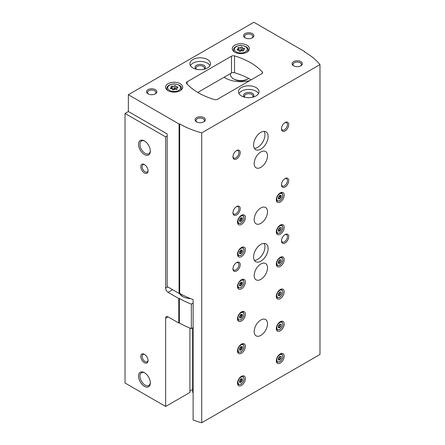 <?xml version="1.0" encoding="UTF-8"?>
<svg xmlns="http://www.w3.org/2000/svg" width="445" height="445" viewBox="0 0 445 445"><rect width="100%" height="100%" fill="white"/><g stroke="black" fill="none" stroke-linecap="round" stroke-linejoin="round"><path stroke-width="0.67" d="M128.355 111.523L128.355 94.718L179.079 123.999L179.079 293.444L167.164 286.563L167.164 133.923L128.355 111.523L125.023 113.447L165.646 136.899L165.646 288.137A3.432 1.98 -120 0 0 168.071 292.337L178.779 298.517L179.352 298.428L179.352 322.936L178.779 323.026L168.071 316.846A3.432 1.98 -120 0 0 166.358 316.673A3.432 1.98 -120 0 0 165.646 318.242L165.646 406.463L189.904 392.462L189.904 328.043M167.164 136.025L165.646 136.899M224.091 77.252A22.033 12.721 0 0 0 225.259 77.981A22.033 12.721 0 0 0 249.829 80.601M189.904 390.921L192.629 389.347M125.023 113.447L125.023 383.012L165.646 406.463M144.425 362.703A5.145 2.97 -120 0 0 148.063 360.606A5.145 2.97 -120 0 0 144.425 354.303A5.145 2.97 -120 0 0 140.787 356.401A5.145 2.97 -120 0 0 144.425 362.703M144.425 172.96A5.145 2.97 -120 0 0 148.063 170.858A5.145 2.97 -120 0 0 144.425 164.555A5.145 2.97 -120 0 0 140.787 166.658A5.145 2.97 -120 0 0 144.425 172.96M144.425 386.321A8.344 4.817 -120 0 0 150.327 382.911A8.344 4.817 -120 0 0 144.425 372.699A8.344 4.817 -120 0 0 138.529 376.103A8.344 4.817 -120 0 0 144.425 386.321M144.425 154.565A8.344 4.817 -120 0 0 150.327 151.161A8.344 4.817 -120 0 0 144.425 140.943A8.344 4.817 -120 0 0 138.529 144.347A8.344 4.817 -120 0 0 144.425 154.565M178.779 323.026L178.779 298.517M179.352 322.936A78.893 45.546 0 0 0 191.344 328.616L191.344 304.107A78.893 45.546 180 0 1 179.352 298.428M193.113 303.084L191.344 304.107M193.113 327.592L191.344 328.616M179.496 293.377A12.004 6.931 0 0 0 182.628 296.537A12.004 6.931 0 0 0 190.443 298.556M180.275 293.706A11.075 6.397 0 0 0 182.967 296.726M234.843 79.527A8.577 4.951 0 0 0 246.83 79.527M144.786 141.165A7.348 4.239 -120 0 0 141.46 140.987A7.348 4.239 -120 0 0 140.331 146.872A7.348 4.239 -120 0 0 145.131 153.347A7.348 4.239 -120 0 0 148.802 153.709A7.348 4.239 -120 0 0 150.315 150.733M144.786 372.921A7.348 4.239 -120 0 0 141.46 372.738A7.348 4.239 -120 0 0 140.331 378.628A7.348 4.239 -120 0 0 145.131 385.097A7.348 4.239 -120 0 0 148.802 385.465A7.348 4.239 -120 0 0 150.315 382.489M144.77 164.778A4.216 2.436 -120 0 0 142.973 164.728A4.216 2.436 -120 0 0 142.328 168.104A4.216 2.436 -120 0 0 145.081 171.82A4.216 2.436 -120 0 0 147.189 172.031A4.216 2.436 -120 0 0 148.046 170.452M144.77 354.52A4.216 2.436 -120 0 0 142.973 354.47A4.216 2.436 -120 0 0 142.328 357.852A4.216 2.436 -120 0 0 145.081 361.568A4.216 2.436 -120 0 0 147.189 361.774A4.216 2.436 -120 0 0 148.046 360.194M242.408 47.532A0.773 0.445 0 0 0 242.408 47.52A0.773 0.445 0 0 0 241.824 47.087A0.773 0.445 0 0 0 240.956 47.309A1.352 0.779 0 0 1 239.06 47.604A0.773 0.445 0 0 0 238.275 47.593A0.773 0.445 0 0 0 237.88 47.982A0.773 0.445 0 0 0 237.997 48.216A1.352 0.779 0 0 1 238.197 48.622A1.352 0.779 0 0 1 237.491 49.312A0.773 0.445 0 0 0 237.085 49.701A0.773 0.445 0 0 0 237.875 50.146A1.352 0.779 0 0 1 239.265 50.925A1.352 0.779 0 0 1 239.265 50.947A0.773 0.445 0 0 0 239.265 50.964A0.773 0.445 0 0 0 239.849 51.392A0.773 0.445 0 0 0 240.717 51.175A1.352 0.779 0 0 1 242.614 50.88A0.773 0.445 0 0 0 243.393 50.891A0.773 0.445 0 0 0 243.793 50.502A0.773 0.445 0 0 0 243.676 50.268A1.352 0.779 0 0 1 243.476 49.857A1.352 0.779 0 0 1 244.183 49.173A0.773 0.445 0 0 0 244.589 48.778A0.773 0.445 0 0 0 243.793 48.333A1.352 0.779 0 0 1 242.408 47.554A1.352 0.779 0 0 1 242.408 47.532M175.708 86.041A0.773 0.445 0 0 0 175.708 86.03A0.773 0.445 0 0 0 175.124 85.596A0.773 0.445 0 0 0 174.256 85.818A1.352 0.779 0 0 1 172.36 86.108A0.773 0.445 0 0 0 171.581 86.102A0.773 0.445 0 0 0 171.18 86.491A0.773 0.445 0 0 0 171.297 86.725A1.352 0.779 0 0 1 171.497 87.131A1.352 0.779 0 0 1 170.791 87.821A0.773 0.445 0 0 0 170.385 88.21A0.773 0.445 0 0 0 171.18 88.655A1.352 0.779 0 0 1 172.565 89.434A0.773 0.445 0 0 0 172.565 89.473A0.773 0.445 0 0 0 173.149 89.901A0.773 0.445 0 0 0 174.017 89.684A1.352 0.779 0 0 1 175.914 89.389A0.773 0.445 0 0 0 176.693 89.401A0.773 0.445 0 0 0 177.093 89.011A0.773 0.445 0 0 0 176.977 88.778A1.352 0.779 0 0 1 176.776 88.366A1.352 0.779 0 0 1 177.483 87.682A0.773 0.445 0 0 0 177.889 87.287A0.773 0.445 0 0 0 177.093 86.842A1.352 0.779 0 0 1 175.708 86.063A1.352 0.779 0 0 0 175.708 86.063L175.708 88.905A1.352 0.779 0 0 0 176.053 89.428M193.113 392.568L192.629 392.284L192.629 327.87M179.079 293.444L179.652 293.355A78.893 45.546 180 0 0 193.113 299.585L193.113 420.013A78.893 45.546 0 0 0 201.713 422.75L319.977 354.47L319.977 64.603A78.893 45.546 0 0 0 304.441 51.865L304.597 51.537L253.873 22.25L128.355 94.718M179.652 293.355L179.652 123.91A78.893 45.546 0 0 0 201.713 132.883L319.977 64.603M179.079 123.999L179.652 123.91M201.713 422.75L201.713 132.883M304.597 51.954L304.597 51.537M261.821 73.675A2.57 1.485 0 0 0 262.572 72.624A2.57 1.485 0 0 0 262.283 71.94A65.17 37.625 0 0 0 234.509 55.903A2.57 1.485 0 0 0 231.5 56.17L187.111 81.802A2.57 1.485 0 0 0 186.355 82.848A2.57 1.485 0 0 0 186.644 83.538A65.17 37.625 0 0 0 214.423 99.574A2.57 1.485 0 0 0 217.427 99.302L261.821 73.675M197.791 92.438L231.5 72.974A2.57 1.485 180 0 1 234.509 72.707A65.17 37.625 180 0 1 251.141 79.839M280.25 202.019A5.574 3.221 -60 0 1 277.463 202.291A5.574 3.221 -60 0 1 277.463 195.856A5.574 3.221 -60 0 1 283.037 192.641A5.574 3.221 -60 0 1 283.893 197.107A5.574 3.221 -60 0 1 280.25 202.019M241.44 385.459A5.574 3.221 -60 0 1 238.654 385.737A5.574 3.221 -60 0 1 238.654 379.301A5.574 3.221 -60 0 1 244.227 376.081A5.574 3.221 -60 0 1 245.084 380.547A5.574 3.221 -60 0 1 241.44 385.459M241.44 353.252A5.574 3.221 -60 0 1 238.654 353.53A5.574 3.221 -60 0 1 238.654 347.094A5.574 3.221 -60 0 1 244.227 343.874A5.574 3.221 -60 0 1 245.084 348.34A5.574 3.221 -60 0 1 241.44 353.252M280.25 234.226A5.574 3.221 -60 0 1 277.463 234.498A5.574 3.221 -60 0 1 277.463 228.062A5.574 3.221 -60 0 1 283.037 224.847A5.574 3.221 -60 0 1 283.893 229.314A5.574 3.221 -60 0 1 280.25 234.226M280.25 266.433A5.574 3.221 -60 0 1 277.463 266.705A5.574 3.221 -60 0 1 277.463 260.269A5.574 3.221 -60 0 1 283.037 257.054A5.574 3.221 -60 0 1 283.893 261.521A5.574 3.221 -60 0 1 280.25 266.433M280.25 298.639A5.574 3.221 -60 0 1 277.463 298.918A5.574 3.221 -60 0 1 277.463 292.482A5.574 3.221 -60 0 1 283.037 289.261A5.574 3.221 -60 0 1 283.893 293.728A5.574 3.221 -60 0 1 280.25 298.639M280.25 330.846A5.574 3.221 -60 0 1 277.463 331.125A5.574 3.221 -60 0 1 277.463 324.689A5.574 3.221 -60 0 1 283.037 321.468A5.574 3.221 -60 0 1 283.893 325.935A5.574 3.221 -60 0 1 280.25 330.846M241.44 321.045A5.574 3.221 -60 0 1 238.654 321.318A5.574 3.221 -60 0 1 238.654 314.882A5.574 3.221 -60 0 1 244.227 311.667A5.574 3.221 -60 0 1 245.084 316.134A5.574 3.221 -60 0 1 241.44 321.045M241.44 288.838A5.574 3.221 -60 0 1 238.654 289.111A5.574 3.221 -60 0 1 238.654 282.675A5.574 3.221 -60 0 1 244.227 279.46A5.574 3.221 -60 0 1 245.084 283.927A5.574 3.221 -60 0 1 241.44 288.838M241.44 256.632A5.574 3.221 -60 0 1 238.654 256.904A5.574 3.221 -60 0 1 238.654 250.468A5.574 3.221 -60 0 1 244.227 247.253A5.574 3.221 -60 0 1 245.084 251.72A5.574 3.221 -60 0 1 241.44 256.632M280.25 363.053A5.574 3.221 -60 0 1 277.463 363.331A5.574 3.221 -60 0 1 277.463 356.896A5.574 3.221 -60 0 1 283.037 353.675A5.574 3.221 -60 0 1 283.893 358.142A5.574 3.221 -60 0 1 280.25 363.053M241.44 224.419A5.574 3.221 -60 0 1 238.654 224.697A5.574 3.221 -60 0 1 238.654 218.261A5.574 3.221 -60 0 1 244.227 215.041A5.574 3.221 -60 0 1 245.084 219.507A5.574 3.221 -60 0 1 241.44 224.419M260.848 223.373A9.434 5.446 -60 0 1 256.131 223.841A9.434 5.446 -60 0 1 256.131 212.949A9.434 5.446 -60 0 1 265.565 207.498A9.434 5.446 -60 0 1 267.011 215.057A9.434 5.446 -60 0 1 260.848 223.373M260.848 279.382A9.434 5.446 -60 0 1 256.131 279.849A9.434 5.446 -60 0 1 256.131 268.958A9.434 5.446 -60 0 1 265.565 263.512A9.434 5.446 -60 0 1 267.011 271.072A9.434 5.446 -60 0 1 260.848 279.382M260.848 335.397A9.434 5.446 -60 0 1 256.131 335.864A9.434 5.446 -60 0 1 256.131 324.972A9.434 5.446 -60 0 1 265.565 319.527A9.434 5.446 -60 0 1 267.011 327.086A9.434 5.446 -60 0 1 260.848 335.397M260.848 167.359A9.434 5.446 -60 0 1 256.131 167.826A9.434 5.446 -60 0 1 256.131 156.935A9.434 5.446 -60 0 1 265.565 151.489A9.434 5.446 -60 0 1 267.011 159.049A9.434 5.446 -60 0 1 260.848 167.359M260.848 261.182A10.291 5.941 -60 0 1 255.703 261.688A10.291 5.941 -60 0 1 255.703 249.806A10.291 5.941 -60 0 1 265.993 243.866A10.291 5.941 -60 0 1 267.567 252.115A10.291 5.941 -60 0 1 260.848 261.182M260.848 149.153A10.291 5.941 -60 0 1 255.703 149.665A10.291 5.941 -60 0 1 255.703 137.783A10.291 5.941 -60 0 1 265.993 131.842A10.291 5.941 -60 0 1 267.567 140.086A10.291 5.941 -60 0 1 260.848 149.153M285.1 130.952A5.145 2.97 -60 0 1 281.463 128.85A5.145 2.97 -60 0 1 285.1 122.547A5.145 2.97 -60 0 1 288.738 124.65A5.145 2.97 -60 0 1 285.1 130.952M285.1 186.961A5.145 2.97 -60 0 1 281.463 184.864A5.145 2.97 -60 0 1 285.1 178.562A5.145 2.97 -60 0 1 288.738 180.659A5.145 2.97 -60 0 1 285.1 186.961M285.1 242.976A5.145 2.97 -60 0 1 281.463 240.879A5.145 2.97 -60 0 1 285.1 234.576A5.145 2.97 -60 0 1 288.738 236.673A5.145 2.97 -60 0 1 285.1 242.976M236.59 214.968A5.145 2.97 -60 0 1 232.952 212.871A5.145 2.97 -60 0 1 236.59 206.569A5.145 2.97 -60 0 1 240.228 208.666A5.145 2.97 -60 0 1 236.59 214.968M236.59 270.983A5.145 2.97 -60 0 1 232.952 268.88A5.145 2.97 -60 0 1 236.59 262.578A5.145 2.97 -60 0 1 240.228 264.68A5.145 2.97 -60 0 1 236.59 270.983M236.59 158.954A5.145 2.97 -60 0 1 232.952 156.857A5.145 2.97 -60 0 1 236.59 150.555A5.145 2.97 -60 0 1 240.228 152.657A5.145 2.97 -60 0 1 236.59 158.954M234.771 52.182A8.577 4.951 0 0 0 244.116 53.255A8.577 4.951 0 0 0 249.411 48.683A8.577 4.951 0 0 0 240.834 43.732A8.577 4.951 0 0 0 232.262 48.683A8.577 4.951 0 0 0 234.771 52.182M168.071 90.691A8.577 4.951 0 0 0 177.416 91.765A8.577 4.951 0 0 0 182.711 87.192A8.577 4.951 0 0 0 174.14 82.236A8.577 4.951 0 0 0 165.562 87.192A8.577 4.951 0 0 0 168.071 90.691M207.487 59.535A10.291 5.941 180 0 1 210.502 63.735A10.291 5.941 180 0 1 200.211 69.676A10.291 5.941 180 0 1 189.92 63.735A10.291 5.941 180 0 1 196.273 58.245A10.291 5.941 180 0 1 207.487 59.535M255.997 87.537A10.291 5.941 180 0 1 259.007 91.742A10.291 5.941 180 0 1 248.722 97.683A10.291 5.941 180 0 1 238.431 91.742A10.291 5.941 180 0 1 244.783 86.252A10.291 5.941 180 0 1 255.997 87.537M155.338 89.64A5.145 2.97 180 0 1 155.338 93.839A5.145 2.97 180 0 1 148.063 93.839A5.145 2.97 180 0 1 148.063 89.64A5.145 2.97 180 0 1 155.338 89.64M252.36 33.625A5.145 2.97 180 0 1 252.36 37.831A5.145 2.97 180 0 1 245.078 37.831A5.145 2.97 180 0 1 245.078 33.625A5.145 2.97 180 0 1 252.36 33.625M300.865 61.633A5.145 2.97 180 0 1 300.865 65.832A5.145 2.97 180 0 1 293.589 65.832A5.145 2.97 180 0 1 293.589 61.633A5.145 2.97 180 0 1 300.865 61.633M203.849 117.647A5.145 2.97 180 0 1 203.849 121.847A5.145 2.97 180 0 1 196.573 121.847A5.145 2.97 180 0 1 196.573 117.647A5.145 2.97 180 0 1 203.849 117.647M196.935 122.036A4.216 2.436 180 0 1 195.995 120.506A4.216 2.436 180 0 1 198.598 118.253A4.216 2.436 180 0 1 203.193 118.782A4.216 2.436 180 0 1 204.427 120.506A4.216 2.436 180 0 1 203.487 122.036M293.95 66.027A4.216 2.436 180 0 1 293.01 64.492A4.216 2.436 180 0 1 295.614 62.244A4.216 2.436 180 0 1 300.208 62.773A4.216 2.436 180 0 1 301.443 64.492A4.216 2.436 180 0 1 300.503 66.027M245.44 38.02A4.216 2.436 180 0 1 244.505 36.484A4.216 2.436 180 0 1 247.103 34.237A4.216 2.436 180 0 1 251.703 34.766A4.216 2.436 180 0 1 252.938 36.484A4.216 2.436 180 0 1 251.998 38.02M148.424 94.028A4.216 2.436 180 0 1 147.484 92.499A4.216 2.436 180 0 1 150.087 90.252A4.216 2.436 180 0 1 154.682 90.78A4.216 2.436 180 0 1 155.917 92.499A4.216 2.436 180 0 1 154.977 94.028M238.926 93.561A10.291 5.941 180 0 1 255.997 91.18A10.291 5.941 180 0 1 258.512 93.561M244.644 97.194A5.145 2.97 180 0 1 245.323 93.15A5.145 2.97 180 0 1 252.36 93.283A5.145 2.97 180 0 1 252.793 97.194M244.995 97.277A4.216 2.436 180 0 1 244.505 96.142A4.216 2.436 180 0 1 247.103 93.889A4.216 2.436 180 0 1 251.703 94.418A4.216 2.436 180 0 1 252.938 96.142A4.216 2.436 180 0 1 252.448 97.277M190.416 65.554A10.291 5.941 180 0 1 207.487 63.173A10.291 5.941 180 0 1 210.007 65.554M196.139 69.192A5.145 2.97 180 0 1 196.812 65.142A5.145 2.97 180 0 1 203.849 65.276A5.145 2.97 180 0 1 204.283 69.192M196.484 69.27A4.216 2.436 180 0 1 195.995 68.135A4.216 2.436 180 0 1 198.598 65.882A4.216 2.436 180 0 1 203.193 66.411A4.216 2.436 180 0 1 204.427 68.135A4.216 2.436 180 0 1 203.938 69.27M175.708 86.085L175.708 88.883A1.352 0.779 0 0 0 175.708 88.905M175.708 88.85A0.773 0.445 0 0 0 175.108 88.438A0.773 0.445 0 0 0 174.256 88.661A1.352 0.779 0 0 1 172.36 88.956A0.773 0.445 0 0 0 172.221 88.917M242.408 47.576L242.408 50.374A1.352 0.779 0 0 0 242.408 50.396A1.352 0.779 0 0 0 242.753 50.919M242.408 50.341A0.773 0.445 0 0 0 241.807 49.929A0.773 0.445 0 0 0 240.956 50.151A1.352 0.779 0 0 1 239.06 50.446A0.773 0.445 0 0 0 238.921 50.407M236.245 150.772A4.216 2.436 -60 0 1 238.042 150.727A4.216 2.436 -60 0 1 238.687 154.104A4.216 2.436 -60 0 1 235.933 157.819A4.216 2.436 -60 0 1 233.825 158.025A4.216 2.436 -60 0 1 232.969 156.445M236.245 262.8A4.216 2.436 -60 0 1 238.042 262.75A4.216 2.436 -60 0 1 238.687 266.132A4.216 2.436 -60 0 1 235.933 269.842A4.216 2.436 -60 0 1 233.825 270.054A4.216 2.436 -60 0 1 232.969 268.474M236.245 206.786A4.216 2.436 -60 0 1 238.042 206.736A4.216 2.436 -60 0 1 238.687 210.118A4.216 2.436 -60 0 1 235.933 213.834A4.216 2.436 -60 0 1 233.825 214.039A4.216 2.436 -60 0 1 232.969 212.46M284.756 234.793A4.216 2.436 -60 0 1 286.552 234.743A4.216 2.436 -60 0 1 287.197 238.125A4.216 2.436 -60 0 1 284.444 241.841A4.216 2.436 -60 0 1 282.336 242.047A4.216 2.436 -60 0 1 281.479 240.467M284.756 178.779A4.216 2.436 -60 0 1 286.552 178.729A4.216 2.436 -60 0 1 287.197 182.111A4.216 2.436 -60 0 1 284.444 185.826A4.216 2.436 -60 0 1 282.336 186.032A4.216 2.436 -60 0 1 281.479 184.453M284.756 122.764A4.216 2.436 -60 0 1 286.552 122.72A4.216 2.436 -60 0 1 287.197 126.096A4.216 2.436 -60 0 1 284.444 129.812A4.216 2.436 -60 0 1 282.336 130.023A4.216 2.436 -60 0 1 281.479 128.444M264.169 131.358A10.291 5.941 -60 0 1 257.694 147.334A10.291 5.941 -60 0 1 254.373 148.324M264.169 243.387A10.291 5.941 -60 0 1 257.694 259.363A10.291 5.941 -60 0 1 254.373 260.353M242.036 220.125A0.84 0.484 120 0 0 241.29 221.059L240.628 221.438A0.84 0.484 120 0 0 240.467 221.204A0.84 0.484 120 0 0 239.877 221.371L239.543 221.471L239.549 220.904A0.84 0.484 120 0 0 239.56 219.913A0.84 0.484 120 0 0 239.549 219.902L239.877 219.051A0.84 0.484 120 0 0 240.628 218.122L241.29 217.739A0.84 0.484 120 0 0 241.446 217.978A0.84 0.484 120 0 0 242.036 217.805L242.375 217.711L242.369 218.278A0.84 0.484 120 0 0 242.353 219.268A0.84 0.484 120 0 0 242.369 219.274L242.036 220.125L240.495 219.24L240.845 218.395M279.655 357.029L279.304 357.869L280.845 358.759A0.84 0.484 120 0 0 280.094 359.694L279.432 360.072A0.84 0.484 120 0 0 279.276 359.838A0.84 0.484 120 0 0 278.687 360.005L278.348 360.105L278.353 359.538A0.84 0.484 120 0 0 278.37 358.542A0.84 0.484 120 0 0 278.353 358.536L278.37 358.542M279.844 356.228L280.094 356.373L279.432 356.757A0.84 0.484 120 0 1 278.687 357.685L278.348 358.536M280.094 356.373A0.84 0.484 120 0 0 280.255 356.612A0.84 0.484 120 0 0 280.845 356.439L281.179 356.345L281.173 356.912A0.84 0.484 120 0 0 281.162 357.902A0.84 0.484 120 0 0 281.173 357.908L280.845 358.759M242.036 252.337A0.84 0.484 120 0 0 241.29 253.266L240.628 253.65A0.84 0.484 120 0 0 240.467 253.411A0.84 0.484 120 0 0 239.877 253.583L239.543 253.678L239.549 253.11A0.84 0.484 120 0 0 239.56 252.12A0.84 0.484 120 0 0 239.549 252.115L239.877 251.264A0.84 0.484 120 0 0 240.628 250.329L241.29 249.951A0.84 0.484 120 0 0 241.446 250.185A0.84 0.484 120 0 0 242.036 250.018L242.375 249.918L242.369 250.485A0.84 0.484 120 0 0 242.353 251.475A0.84 0.484 120 0 0 242.369 251.481L242.036 252.337L240.495 251.447L240.845 250.607M242.036 284.544A0.84 0.484 120 0 0 241.29 285.473L240.628 285.857A0.84 0.484 120 0 0 240.467 285.618A0.84 0.484 120 0 0 239.877 285.79L239.543 285.885L239.549 285.317A0.84 0.484 120 0 0 239.56 284.327A0.84 0.484 120 0 0 239.549 284.322L239.877 283.471A0.84 0.484 120 0 0 240.628 282.536L241.29 282.158A0.84 0.484 120 0 0 241.446 282.391A0.84 0.484 120 0 0 242.036 282.225L242.375 282.124L242.369 282.692A0.84 0.484 120 0 0 242.353 283.682A0.84 0.484 120 0 0 242.369 283.693L242.036 284.544L240.495 283.654L240.845 282.814M242.036 316.751A0.84 0.484 120 0 0 241.29 317.68L240.628 318.064A0.84 0.484 120 0 0 240.467 317.825A0.84 0.484 120 0 0 239.877 317.997L239.543 318.092L239.549 317.524A0.84 0.484 120 0 0 239.56 316.534A0.84 0.484 120 0 0 239.549 316.529L239.877 315.677A0.84 0.484 120 0 0 240.628 314.743L241.29 314.365A0.84 0.484 120 0 0 241.446 314.598A0.84 0.484 120 0 0 242.036 314.431L242.375 314.331L242.369 314.899A0.84 0.484 120 0 0 242.353 315.894A0.84 0.484 120 0 0 242.369 315.9L242.036 316.751L240.495 315.861L240.845 315.021M279.655 324.822L279.304 325.662L280.845 326.552A0.84 0.484 120 0 0 280.094 327.487L279.432 327.865A0.84 0.484 120 0 0 279.276 327.631A0.84 0.484 120 0 0 278.687 327.798L278.348 327.893L278.353 327.331A0.84 0.484 120 0 0 278.37 326.335A0.84 0.484 120 0 0 278.353 326.33L278.37 326.335M279.844 324.021L280.094 324.166L279.432 324.55A0.84 0.484 120 0 1 278.687 325.479L278.348 326.324M280.094 324.166A0.84 0.484 120 0 0 280.255 324.399A0.84 0.484 120 0 0 280.845 324.233L281.179 324.138L281.173 324.705A0.84 0.484 120 0 0 281.162 325.695A0.84 0.484 120 0 0 281.173 325.701L280.845 326.552M279.655 292.615L279.304 293.455L280.845 294.345A0.84 0.484 120 0 0 280.094 295.274L279.432 295.658A0.84 0.484 120 0 0 279.276 295.424A0.84 0.484 120 0 0 278.687 295.591L278.348 295.686L278.353 295.118A0.84 0.484 120 0 0 278.37 294.128A0.84 0.484 120 0 0 278.353 294.123L278.37 294.128M279.844 291.814L280.094 291.959L279.432 292.343A0.84 0.484 120 0 1 278.687 293.272L278.348 294.117M280.094 291.959A0.84 0.484 120 0 0 280.255 292.193A0.84 0.484 120 0 0 280.845 292.026L281.179 291.931L281.173 292.493A0.84 0.484 120 0 0 281.162 293.489A0.84 0.484 120 0 0 281.173 293.494L280.845 294.345M279.655 260.408L279.304 261.248L280.845 262.138A0.84 0.484 120 0 0 280.094 263.067L279.432 263.451A0.84 0.484 120 0 0 279.276 263.212A0.84 0.484 120 0 0 278.687 263.384L278.348 263.479L278.353 262.912A0.84 0.484 120 0 0 278.37 261.921A0.84 0.484 120 0 0 278.353 261.916L278.37 261.921M279.844 259.607L280.094 259.752L279.432 260.13A0.84 0.484 120 0 1 278.687 261.065L278.348 261.91M280.094 259.752A0.84 0.484 120 0 0 280.255 259.986A0.84 0.484 120 0 0 280.845 259.819L281.179 259.719L281.173 260.286A0.84 0.484 120 0 0 281.162 261.282A0.84 0.484 120 0 0 281.173 261.287L280.845 262.138M279.655 228.202L279.304 229.042L280.845 229.932A0.84 0.484 120 0 0 280.094 230.86L279.432 231.244A0.84 0.484 120 0 0 279.276 231.005A0.84 0.484 120 0 0 278.687 231.178L278.348 231.272L278.353 230.705A0.84 0.484 120 0 0 278.37 229.715A0.84 0.484 120 0 0 278.353 229.709L278.37 229.715M279.844 227.401L280.094 227.545L279.432 227.923A0.84 0.484 120 0 1 278.687 228.858L278.348 229.703M280.094 227.545A0.84 0.484 120 0 0 280.255 227.779A0.84 0.484 120 0 0 280.845 227.612L281.179 227.512L281.173 228.079A0.84 0.484 120 0 0 281.162 229.069A0.84 0.484 120 0 0 281.173 229.08L280.845 229.932M242.036 348.958A0.84 0.484 120 0 0 241.29 349.887L240.628 350.271A0.84 0.484 120 0 0 240.467 350.037A0.84 0.484 120 0 0 239.877 350.204L239.543 350.298L239.549 349.731A0.84 0.484 120 0 0 239.56 348.741A0.84 0.484 120 0 0 239.549 348.735L239.877 347.884A0.84 0.484 120 0 0 240.628 346.955L241.29 346.572A0.84 0.484 120 0 0 241.446 346.805A0.84 0.484 120 0 0 242.036 346.638L242.375 346.544L242.369 347.106A0.84 0.484 120 0 0 242.353 348.101A0.84 0.484 120 0 0 242.369 348.107L242.036 348.958L240.495 348.068L240.845 347.228M242.036 381.165A0.84 0.484 120 0 0 241.29 382.099L240.628 382.478A0.84 0.484 120 0 0 240.467 382.244A0.84 0.484 120 0 0 239.877 382.411L239.543 382.505L239.549 381.944A0.84 0.484 120 0 0 239.56 380.948A0.84 0.484 120 0 0 239.549 380.942L239.877 380.091A0.84 0.484 120 0 0 240.628 379.162L241.29 378.778A0.84 0.484 120 0 0 241.446 379.012A0.84 0.484 120 0 0 242.036 378.845L242.375 378.751L242.369 379.318A0.84 0.484 120 0 0 242.353 380.308A0.84 0.484 120 0 0 242.369 380.314L242.036 381.165L240.495 380.275L240.845 379.435M279.655 195.995L279.304 196.835L280.845 197.725A0.84 0.484 120 0 0 280.094 198.654L279.432 199.037A0.84 0.484 120 0 0 279.276 198.798A0.84 0.484 120 0 0 278.687 198.971L278.348 199.065L278.353 198.498A0.84 0.484 120 0 0 278.37 197.508A0.84 0.484 120 0 0 278.353 197.502L278.37 197.508M279.844 195.188L280.094 195.338L279.432 195.717A0.84 0.484 120 0 1 278.687 196.651L278.348 197.497M280.094 195.338A0.84 0.484 120 0 0 280.255 195.572A0.84 0.484 120 0 0 280.845 195.405L281.179 195.305L281.173 195.872A0.84 0.484 120 0 0 281.162 196.862A0.84 0.484 120 0 0 281.173 196.868L280.845 197.725M240.645 218.056A0.84 0.484 120 0 0 240.812 218.378A0.84 0.484 120 0 0 240.828 218.389L242.341 219.263M240.495 219.24A0.84 0.484 120 0 0 239.749 220.169L241.29 221.059M279.449 195.65A0.84 0.484 120 0 0 279.621 195.972A0.84 0.484 120 0 0 279.632 195.984L281.151 196.857L279.621 195.972M279.304 196.835A0.84 0.484 120 0 0 278.553 197.764L280.094 198.654M240.645 379.096A0.84 0.484 120 0 0 240.812 379.418A0.84 0.484 120 0 0 240.828 379.424L242.341 380.297M240.495 380.275A0.84 0.484 120 0 0 239.749 381.209L241.29 382.099M240.645 346.889A0.84 0.484 120 0 0 240.812 347.211A0.84 0.484 120 0 0 240.828 347.217L242.341 348.09M240.495 348.068A0.84 0.484 120 0 0 239.749 349.002L241.29 349.887M279.449 227.857A0.84 0.484 120 0 0 279.621 228.185A0.84 0.484 120 0 0 279.632 228.19L279.621 228.185M279.304 229.042A0.84 0.484 120 0 0 278.553 229.97L280.094 230.86M279.449 260.069A0.84 0.484 120 0 0 279.621 260.392A0.84 0.484 120 0 0 279.632 260.397L279.621 260.392M279.304 261.248A0.84 0.484 120 0 0 278.553 262.177L280.094 263.067M279.449 292.276A0.84 0.484 120 0 0 279.621 292.599A0.84 0.484 120 0 0 279.632 292.604L279.621 292.599M279.304 293.455A0.84 0.484 120 0 0 278.553 294.39L280.094 295.274M279.449 324.483A0.84 0.484 120 0 0 279.621 324.805A0.84 0.484 120 0 0 279.632 324.811L279.621 324.805M279.304 325.662A0.84 0.484 120 0 0 278.553 326.597L280.094 327.487M240.645 314.682A0.84 0.484 120 0 0 240.812 315.004A0.84 0.484 120 0 0 240.828 315.01L242.341 315.883M240.495 315.861A0.84 0.484 120 0 0 239.749 316.79L241.29 317.68M240.645 282.469A0.84 0.484 120 0 0 240.812 282.798A0.84 0.484 120 0 0 240.828 282.803L242.341 283.676M240.495 283.654A0.84 0.484 120 0 0 239.749 284.583L241.29 285.473M240.645 250.262A0.84 0.484 120 0 0 240.812 250.585A0.84 0.484 120 0 0 240.828 250.596L242.341 251.47M240.495 251.447A0.84 0.484 120 0 0 239.749 252.376L241.29 253.266M279.449 356.69A0.84 0.484 120 0 0 279.621 357.012A0.84 0.484 120 0 0 279.632 357.018L279.621 357.012M279.304 357.869A0.84 0.484 120 0 0 278.553 358.803L280.094 359.694M230.46 73.575L230.46 74.588A10.374 5.991 0 0 0 233.497 78.821L233.864 79.032A9.862 5.696 0 0 0 247.809 79.032L248.171 78.821A10.374 5.991 0 0 0 248.722 78.481M233.864 79.032L233.497 78.821A10.374 5.991 0 0 0 248.171 78.821M168.071 316.846L165.646 318.242M167.771 286.914L165.646 288.137M172.621 289.712L168.071 292.337M236.289 51.865A6.43 3.716 0 0 0 247.047 50.202A6.43 3.716 0 0 0 239.171 45.657A6.43 3.716 0 0 0 236.289 51.865M169.59 90.374A6.43 3.716 0 0 0 180.347 88.711A6.43 3.716 0 0 0 172.471 84.161A6.43 3.716 0 0 0 169.59 90.374M262.283 73.308L262.283 71.94M234.509 72.707L234.509 55.903M231.5 72.974L231.5 56.17M187.111 84.044L187.111 81.802M180.486 90.519A7.287 4.211 0 0 0 181.427 88.449C181.838 86.152 179.418 84.628 174.173 83.877C169.35 84.366 166.908 85.891 166.847 88.449A7.287 4.211 0 0 0 167.787 90.519M247.186 52.009A7.287 4.211 0 0 0 248.126 49.94C248.538 47.643 246.118 46.124 240.873 45.373C236.05 45.857 233.608 47.381 233.547 49.94A7.287 4.211 0 0 0 234.487 52.009M177.093 87.86L177.093 86.842M176.977 89.245L176.977 88.778M170.791 88.605L170.791 87.821M172.36 88.956L172.36 86.108M174.256 88.661L174.256 85.818M243.793 49.356L243.793 48.333M243.676 50.736L243.676 50.268M237.491 50.096L237.491 49.312M239.06 50.446L239.06 47.604M240.956 50.151L240.956 47.309M237.597 223.095L238.236 223.462A4.717 2.726 -60 0 1 237.53 222.667M241.908 215.08A4.717 2.726 -60 0 1 242.953 215.297L242.314 214.929M240.956 223.023A4.2 2.425 -60 0 1 238.387 219.363A4.2 2.425 -60 0 1 243.532 216.387A4.2 2.425 -60 0 1 240.956 223.023M276.406 361.729L277.04 362.097A4.717 2.726 -60 0 1 276.334 361.301M280.717 353.714A4.717 2.726 -60 0 1 281.757 353.931L281.123 353.564M279.766 361.651A4.2 2.425 -60 0 1 277.19 357.991A4.2 2.425 -60 0 1 282.336 355.021A4.2 2.425 -60 0 1 279.766 361.651M237.597 255.308L238.236 255.675A4.717 2.726 -60 0 1 237.53 254.874M241.908 247.292A4.717 2.726 -60 0 1 242.953 247.503L242.314 247.136M240.956 255.23A4.2 2.425 -60 0 1 238.387 251.57A4.2 2.425 -60 0 1 243.532 248.599A4.2 2.425 -60 0 1 240.956 255.23M237.597 287.514L238.236 287.882A4.717 2.726 -60 0 1 237.53 287.086M241.908 279.499A4.717 2.726 -60 0 1 242.953 279.71L242.314 279.343M240.956 287.437A4.2 2.425 -60 0 1 238.387 283.776A4.2 2.425 -60 0 1 243.532 280.806A4.2 2.425 -60 0 1 240.956 287.437M237.597 319.721L238.236 320.089A4.717 2.726 -60 0 1 237.53 319.293M241.908 311.706A4.717 2.726 -60 0 1 242.953 311.917L242.314 311.55M240.956 319.644A4.2 2.425 -60 0 1 238.387 315.983A4.2 2.425 -60 0 1 243.532 313.013A4.2 2.425 -60 0 1 240.956 319.644M276.406 329.522L277.04 329.89A4.717 2.726 -60 0 1 276.334 329.094M280.717 321.507A4.717 2.726 -60 0 1 281.757 321.724L281.123 321.351M279.766 329.445A4.2 2.425 -60 0 1 277.19 325.784A4.2 2.425 -60 0 1 282.336 322.814A4.2 2.425 -60 0 1 279.766 329.445M276.406 297.316L277.04 297.683A4.717 2.726 -60 0 1 276.334 296.887M280.717 289.3A4.717 2.726 -60 0 1 281.757 289.511L281.123 289.144M279.766 297.238A4.2 2.425 -60 0 1 277.19 293.578A4.2 2.425 -60 0 1 282.336 290.607A4.2 2.425 -60 0 1 279.766 297.238M276.406 265.109L277.04 265.476A4.717 2.726 -60 0 1 276.334 264.68M280.717 257.093A4.717 2.726 -60 0 1 281.757 257.305L281.123 256.937M279.766 265.031A4.2 2.425 -60 0 1 277.19 261.371A4.2 2.425 -60 0 1 282.336 258.4A4.2 2.425 -60 0 1 279.766 265.031M276.406 232.902L277.04 233.269A4.717 2.726 -60 0 1 276.334 232.474M280.717 224.886A4.717 2.726 -60 0 1 281.757 225.098L281.123 224.731M279.766 232.824A4.2 2.425 -60 0 1 277.19 229.164A4.2 2.425 -60 0 1 282.336 226.194A4.2 2.425 -60 0 1 279.766 232.824M237.597 351.928L238.236 352.295A4.717 2.726 -60 0 1 237.53 351.5M241.908 343.913A4.717 2.726 -60 0 1 242.953 344.124L242.314 343.757M240.956 351.85A4.2 2.425 -60 0 1 238.387 348.19A4.2 2.425 -60 0 1 243.532 345.22A4.2 2.425 -60 0 1 240.956 351.85M237.597 384.135L238.236 384.502A4.717 2.726 -60 0 1 237.53 383.707M241.908 376.12A4.717 2.726 -60 0 1 242.953 376.337L242.314 375.964M240.956 384.057A4.2 2.425 -60 0 1 238.387 380.397A4.2 2.425 -60 0 1 243.532 377.427A4.2 2.425 -60 0 1 240.956 384.057M276.406 200.695L277.04 201.062A4.717 2.726 -60 0 1 276.334 200.261M280.717 192.679A4.717 2.726 -60 0 1 281.757 192.891L281.123 192.524M279.766 200.617A4.2 2.425 -60 0 1 277.19 196.957A4.2 2.425 -60 0 1 282.336 193.987A4.2 2.425 -60 0 1 279.766 200.617M241.819 217.961L242.369 218.278M239.455 221.132L239.877 221.371M280.623 195.555L281.173 195.872M278.264 198.726L278.687 198.971M241.819 379.001L242.369 379.318M239.455 382.166L239.877 382.411M241.819 346.789L242.369 347.106M239.455 349.959L239.877 350.204M280.623 227.762L281.173 228.079M278.264 230.933L278.687 231.178M280.623 259.969L281.173 260.286M278.264 263.14L278.687 263.384M280.623 292.176L281.173 292.493M278.264 295.347L278.687 295.591M280.623 324.388L281.173 324.705M278.264 327.553L278.687 327.798M241.819 314.582L242.369 314.899M239.455 317.752L239.877 317.997M241.819 282.375L242.369 282.692M239.455 285.545L239.877 285.79M241.819 250.168L242.369 250.485M239.455 253.339L239.877 253.583M280.623 356.595L281.173 356.912M278.264 359.76L278.687 360.005M181.427 89.795L181.427 88.449M166.847 89.795L166.847 88.449M248.126 51.286L248.126 49.94M233.547 51.286L233.547 49.94M176.776 89.367L176.776 88.366M171.497 88.672L171.497 87.131M242.408 50.396L242.408 47.554M243.476 50.858L243.476 49.857M238.197 50.163L238.197 48.622M238.236 223.462L240.851 223.257C244.144 220.375 244.839 217.722 242.953 215.297M277.04 362.097L279.66 361.891C282.948 359.009 283.649 356.356 281.757 353.931M238.236 255.675L240.851 255.463C244.144 252.582 244.839 249.929 242.953 247.503M238.236 287.882L240.851 287.67C244.144 284.789 244.839 282.136 242.953 279.71M238.236 320.089L240.851 319.877C244.144 316.996 244.839 314.342 242.953 311.917M277.04 329.89L279.66 329.684C282.948 326.802 283.649 324.144 281.757 321.724M277.04 297.683L279.66 297.477C282.948 294.59 283.649 291.937 281.757 289.511M277.04 265.476L279.66 265.264C282.948 262.383 283.649 259.73 281.757 257.305M277.04 233.269L279.66 233.058C282.948 230.176 283.649 227.523 281.757 225.098M238.236 352.295L240.851 352.09C244.144 349.203 244.839 346.549 242.953 344.124M238.236 384.502L240.851 384.296C244.144 381.415 244.839 378.756 242.953 376.337M277.04 201.062L279.66 200.851C282.948 197.969 283.649 195.316 281.757 192.891M240.812 218.378L242.353 219.268M239.638 220.726L240.467 221.204M240.906 217.666L241.446 217.978M278.448 198.32L279.276 198.798M279.71 195.26L280.255 195.572M240.812 379.418L242.353 380.308M239.638 381.766L240.467 382.244M240.906 378.701L241.446 379.012M240.812 347.211L242.353 348.101M239.638 349.553L240.467 350.037M240.906 346.494L241.446 346.805M278.448 230.527L279.276 231.005M279.71 227.467L280.255 227.779M278.448 262.734L279.276 263.212M279.71 259.674L280.255 259.986M278.448 294.94L279.276 295.424M279.71 291.881L280.255 292.193M278.448 327.153L279.276 327.631M279.71 324.088L280.255 324.399M240.812 315.004L242.353 315.894M239.638 317.346L240.467 317.825M240.906 314.287L241.446 314.598M240.812 282.798L242.353 283.682M239.638 285.139L240.467 285.618M240.906 282.08L241.446 282.391M240.812 250.585L242.353 251.475M239.638 252.932L240.467 253.411M240.906 249.873L241.446 250.185M278.448 359.36L279.276 359.838M279.71 356.295L280.255 356.612"/></g></svg>
